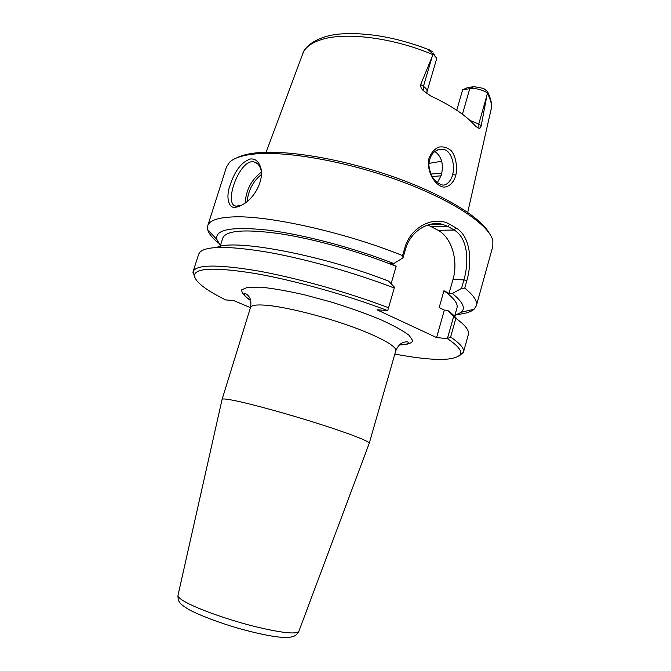<?xml version="1.0" encoding="UTF-8"?>
<svg xmlns="http://www.w3.org/2000/svg" width="671" height="671" viewBox="0 0 671 671"><rect width="100%" height="100%" fill="white"/><g stroke="black" fill="none" stroke-linecap="round" stroke-linejoin="round"><path stroke-width="1.01" d="M369.226 443.296L369.26 443.212C369.78 441.501 349.868 433.692 319.555 424.038C289.31 414.393 253.739 404.571 235.831 400.847C227.066 399.027 222.487 398.524 222.101 399.337L222.076 399.43M447.482 338.536L450.618 337.052L455.861 318.322L453.697 316.376L447.381 338.629C457.815 345.59 462.16 350.858 460.415 354.431C454.477 361.191 432.619 361.073 394.842 354.087M447.381 338.629L436.603 337.572L377.018 309.817L387.763 310.497L394.498 287.247L387.763 310.497M250.451 307.662L233.55 300.516L225.657 299.929C204.949 289.595 194.54 281.334 194.431 275.135C196.041 267.763 216.414 267.243 255.55 273.558C293.932 280.277 346.362 294.921 387.653 310.589M461.531 288.404L464.751 288.119L466.79 280.839C472.594 260.65 470.27 236.125 456.02 227.939L449.57 224.24C434.54 215.391 410.744 226.27 404.781 247.951L402.566 255.601L403.003 257.907L405.586 248.966C410.518 231.185 428.459 220.558 442.348 224.265L447.8 226.387L454.183 230.036C467.502 237.651 469.423 260.776 463.921 279.882L461.531 288.404L452.329 293.529L449.058 293.37L443.934 290.753L439.186 307.544L444.345 310.094L447.607 310.312C452.002 313.55 455.106 316.477 456.909 319.077M443.934 290.753C453.856 297.941 458.201 303.669 456.968 307.939L454.426 317.031M452.329 293.529C462.772 301.875 465.775 308.106 461.338 312.225L454.863 315.462M464.751 288.119C473.776 295.416 477.635 301.313 476.326 305.817L474.095 309.23C470.992 311.898 465.573 313.625 457.84 314.414M449.058 293.37L452.967 279.497C458.545 260.759 451.759 237.593 438.121 230.296L427.863 224.986M388.392 307.67C347.041 292.011 294.946 277.45 256.356 270.656C216.993 264.231 195.907 264.567 193.097 271.654L194.665 277.291M394.095 287.968C354.892 272.795 305.75 258.914 267.779 252.212C228.895 245.821 206.232 245.846 199.807 252.271L198.666 254.183L193.097 271.654M459.048 356.1L463.443 352.25C464.5 348.66 460.222 343.594 450.618 337.052M463.443 352.25L468.35 334.577L468.45 332.355C467.88 328.639 463.686 323.959 455.861 318.322M241.585 205.284L236.377 206.106C222.671 205.62 239.631 158.13 253.957 161.946C257.245 162.667 259.576 165.217 260.935 169.595L261.355 171.399M452.673 174.301C451.751 179.87 446.316 186.798 441.476 184.701C434.263 182.042 430.052 175.416 428.836 164.823C429.859 154.414 434.447 149.264 442.617 149.373C451.315 149.44 455.391 165.569 452.673 174.301L455.81 175.206C457.605 168.153 456.079 156.393 451.197 150.715C447.372 147.461 443.12 146.278 438.457 147.167C434.045 149.381 430.849 153.223 428.878 158.7C426.479 170.535 433.86 184.089 442.34 186.857C448.287 188.257 454.133 182.294 455.81 175.206M456.741 110.229L462.613 89.847L467.31 87.691L473.81 86.634L483.565 88.387L487.037 91.189L488.236 92.959L487.381 92.908L481.208 125.729L478.758 124.06L469.859 120.361M420.709 84.529L433.172 54.125L436.293 57.748L436.41 59.585L426.991 91.701C427.377 90.09 426.186 88.312 423.426 86.374L420.709 84.529C420.407 86.945 421.354 89.025 423.544 90.77L430.832 96.028C451.818 105.808 466.781 115.94 475.731 126.416L478.985 128.32C479.882 128.673 480.621 127.809 481.208 125.729M437.349 182.688L441.3 175.148C443.883 164.403 441.703 156.494 434.774 151.436M235.311 207.171C237.19 207.373 240.403 206.072 244.932 203.263C257.236 194.791 263.988 177.521 260.625 167.314C258.696 161.417 255.332 158.633 250.535 158.968C241.728 161.828 234.934 170.543 230.17 185.112C225.204 197.903 229.264 209.033 235.311 207.171L237.786 206.156M218.503 243.061C212.464 238.171 208.874 233.76 207.733 229.826L207.742 225.741C209.318 220.608 217.471 217.681 232.216 216.951C266.563 214.905 344.617 232.116 402.566 255.601M207.742 225.741L226.479 167.02L229.474 162.332C233.5 158.364 241.015 155.68 252.019 154.28C283.229 150.262 344.936 160.78 399.035 180.574C453.219 200.352 489.864 225.322 492.866 240.855L492.808 246.416L476.326 305.817M220.424 245.569L216.775 239.321C214.955 229.407 232.015 226.345 267.964 230.128C303.359 234.531 353.76 247.834 393.751 263.535L403.003 257.907M489.109 232.963C480.26 216.758 441.577 193.382 390.405 175.777C339.266 158.163 283.682 149.348 254.544 153.072C247.054 154.011 241.183 155.58 236.938 157.786M394.498 287.247L388.635 281.124C321.149 254.645 232.954 238.457 216.725 247.473M441.677 161.216L428.878 163.405M433.172 54.125L429.834 51.139C428.333 49.981 428.173 49.545 429.348 49.839L432.342 51.659M487.381 92.908C481.795 89.528 475.915 88.119 469.759 88.689L462.613 89.847M447.607 310.312L453.697 316.376M436.603 337.572L444.345 310.094M391.109 283.699L396.15 266.345L390.522 263.468L393.751 263.535M220.155 246.416L222.78 238.121C225.884 230.338 245.133 228.903 280.512 233.81C315.035 239.136 360.73 251.96 396.15 266.345M250.66 300.39C246.366 297.572 244.143 295.341 243.992 293.713C244.798 293.026 246.19 293.672 248.169 295.634C248.949 296.85 251.919 298.905 250.509 307.477C251.222 305.288 256.129 304.525 265.23 305.171C283.657 306.538 319.22 315.135 348.819 325.586C378.486 336.028 397.257 346.446 395.789 350.782C399.312 342.839 402.91 342.747 404.236 342.16C406.962 341.598 408.48 341.824 408.773 342.831C407.758 344.122 404.68 344.768 399.539 344.777M399.329 344.969C407.138 344.76 411.617 343.359 412.782 340.767L409.159 335.349C403.103 330.744 393.533 325.477 380.44 319.564C365.653 313.483 349.247 307.645 331.222 302.042L304.659 294.854C287.641 290.979 273.063 288.421 260.935 287.171L247.775 287.238L241.778 289.788C241.334 292.59 244.319 296.221 250.736 300.675M298.872 631.294L298.805 631.461C295.911 634.523 281.157 632.854 254.552 626.454C229.557 620.163 201.35 610.308 187.695 603.229C181.011 599.74 177.773 597.14 177.974 595.437L178.016 595.261M404.781 247.951L405.586 248.966M431.747 226.714L447.8 226.387L449.57 224.24M438.121 230.296L454.183 230.036L456.02 227.939M452.967 279.497L463.921 279.882L466.79 280.839M261.396 172.078C251.432 179.702 246.014 190.044 245.15 203.112M247.129 201.594C248.295 190.363 253.051 181.329 261.405 174.468M266.11 152.267L302.722 53.89C305.171 46.962 312.384 41.921 324.378 38.767C349.088 32.149 395.546 38.566 432.879 54.645M487.322 93.563C490.954 99.635 492.162 105.112 490.954 110.002L467.721 212.363M429.834 51.139L429.348 49.839M441.786 173.177L430.841 174.049M432.057 176.498L441.107 175.81M488.236 92.959L487.037 91.189M462.428 114.238L469.759 88.689L473.81 86.634M487.104 94.703L478.758 124.06L478.985 128.32M432.451 55.701L423.426 86.374L423.544 90.77M250.509 307.477L222.093 399.362M395.789 350.782L369.26 443.237M222.101 399.337L177.974 595.437C177.907 602.39 179.87 603.959 189.197 609.754C200.939 615.903 219.752 622.839 237.467 628.048C254.46 632.938 270.681 636.217 278.515 637.014C293.688 638.406 295.928 636.007 298.805 631.461L369.26 443.212M461.338 312.225L474.095 309.23M442.348 224.265L429.281 224.559M194.431 275.135L192.946 272.334M460.415 354.431L463.2 352.904M253.957 161.946L257.79 163.992M437.643 149.885L442.617 149.373M260.935 169.595L260.625 167.314M216.775 239.321L207.733 229.826M490.954 110.002C492.405 106.27 491.491 100.583 488.211 92.95M302.722 53.89C304.349 46.358 318.339 35.051 342.755 33.827C369.26 32.51 398.046 37.828 429.113 49.763M433.08 52.841L434.934 55.676M426.991 91.701L426.848 93.588"/></g></svg>
